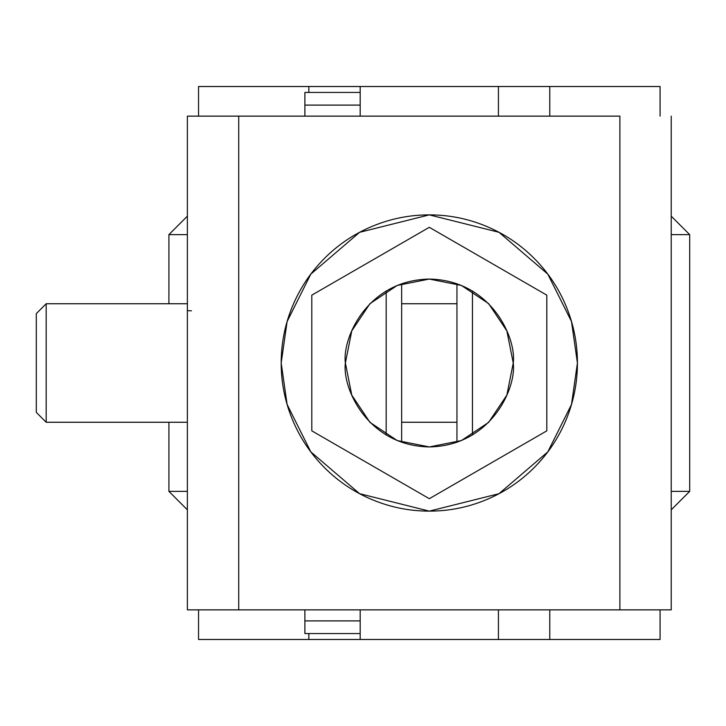 <?xml version="1.0" encoding="UTF-8"?>
<svg xmlns="http://www.w3.org/2000/svg" width="726" height="726" viewBox="0 0 726 726"><rect width="100%" height="100%" fill="white"/><g stroke="black" fill="none" stroke-linecap="round" stroke-linejoin="round"><path stroke-width="1.09" d="M659.798 86.512L549.782 86.512L549.782 116.133L549.782 86.512L498.426 86.512L498.426 116.133L498.426 86.512L198.824 86.512M659.798 639.488L549.782 639.488L549.782 609.867L549.782 639.488L498.426 639.488L498.426 609.867L498.426 639.488L659.907 639.488M198.706 639.488L360.187 639.488L308.84 639.488L308.84 633.562L308.84 639.488L198.824 639.488M360.187 86.512L360.187 105.098L360.187 86.512L308.84 86.512L308.84 92.438L308.84 86.512L198.706 86.512M360.187 639.488L360.187 633.562L304.884 633.562L304.884 609.867L304.884 620.902L360.187 620.902L360.187 633.562L304.884 633.562L304.884 620.902L360.187 620.902L360.187 609.867L360.187 639.488L498.426 639.488M659.907 86.512L498.426 86.512M187.381 234.634L168.913 234.634L187.381 234.634M168.913 422.251L168.913 491.366L187.381 491.366L168.913 491.366L187.381 509.833M671.232 216.166L689.7 234.634L671.232 234.634L689.7 234.634L689.7 491.366L671.232 491.366L689.7 491.366L671.232 509.833M187.381 609.867L671.232 609.867L671.232 116.133L671.232 609.867L619.886 609.867L619.886 116.133L238.727 116.133L619.886 116.133L619.886 609.867L238.727 609.867L238.727 116.133L238.727 609.867L187.381 609.867L187.381 116.133L238.727 116.133L187.381 116.133L187.381 609.867M577.424 363C577.424 382.638 573.667 401.532 566.153 419.682C558.639 437.832 547.93 453.85 534.046 467.735C520.152 481.628 504.134 492.328 485.993 499.842C467.843 507.356 448.949 511.122 429.311 511.122C409.664 511.122 390.769 507.356 372.629 499.842C354.479 492.328 338.461 481.628 324.576 467.735C310.683 453.85 299.983 437.832 292.46 419.682C284.946 401.532 281.189 382.638 281.189 363C281.189 343.362 284.946 324.468 292.46 306.318C299.983 288.168 310.683 272.15 324.576 258.265C338.461 244.372 354.479 233.672 372.629 226.158C390.769 218.644 409.664 214.878 429.311 214.878C448.949 214.878 467.843 218.644 485.993 226.158C504.134 233.672 520.152 244.372 534.046 258.265C547.93 272.15 558.639 288.168 566.153 306.318C573.667 324.468 577.424 343.362 577.424 363L571.498 404.473L547.803 451.871L499.007 493.689L429.311 511.122L359.606 493.689L310.81 451.871L287.115 404.473L281.189 363L287.115 321.527L310.81 274.129L359.606 232.311L429.311 214.878L499.007 232.311L547.803 274.129L571.498 321.527L577.424 363M191.437 310.819L187.381 310.664M386.168 435.019L386.168 290.981L386.168 435.019M401.66 283.748L401.66 442.252L401.66 283.748M472.445 290.981L472.445 435.019L472.445 290.981M456.953 442.252L456.953 283.748L456.953 442.252M546.814 295.155L546.814 430.845L429.311 498.689L311.799 430.845L311.799 295.155L429.311 227.311L546.814 295.155L429.311 227.311L311.799 295.155L311.799 430.845L429.311 498.689L546.814 430.845L546.814 295.155M461.427 285.454L488.662 303.649L506.857 330.884L513.246 363L506.857 395.116L488.662 422.35L461.427 440.546L429.311 446.935L397.186 440.546L369.961 422.35L351.765 395.116L345.376 363L351.765 330.884L369.961 303.649L397.186 285.454L429.311 279.065L461.427 285.454L488.662 303.649L506.857 330.884L513.246 363L506.857 395.116M369.961 422.35L351.765 395.116L345.376 363L351.765 330.884L369.961 303.649M513.246 363C516.613 338.452 491.429 280.209 429.311 279.065C367.184 280.209 342 338.452 345.376 363C342 387.548 367.184 445.791 429.311 446.935C491.429 445.791 516.613 387.548 513.246 363M304.884 105.098L304.884 92.438L360.187 92.438L304.884 92.438L304.884 116.133L304.884 105.098L360.187 105.098L360.187 116.133L360.187 105.098L304.884 105.098M456.953 422.251L401.66 422.251L456.953 422.251M187.381 422.251L46.174 422.251L187.381 422.251M187.381 303.749L46.174 303.749L46.174 422.251L36.3 412.377L36.3 313.623L36.3 412.377M36.3 313.623L46.174 303.749L46.174 422.251M660.079 116.133L660.079 86.512M660.079 609.867L660.079 639.488M198.543 639.488L198.543 609.867M198.543 116.133L198.543 86.512M187.381 216.166L168.913 234.634L168.913 303.749M456.953 303.749L401.66 303.749"/></g></svg>
